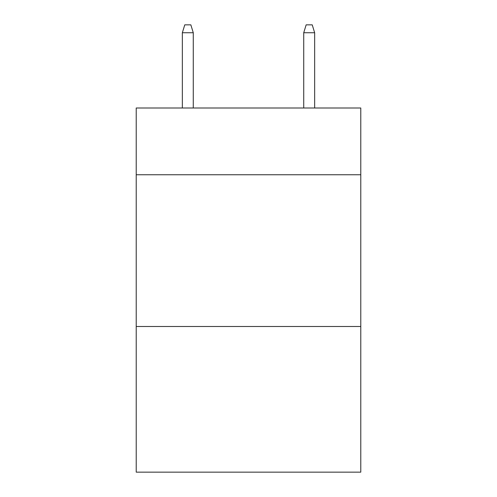<?xml version="1.0" encoding="UTF-8"?>
<svg xmlns="http://www.w3.org/2000/svg" width="497" height="497" viewBox="0 0 497 497"><rect width="100%" height="100%" fill="white"/><g stroke="black" fill="none" stroke-linecap="round" stroke-linejoin="round"><path stroke-width="0.75" d="M360.779 174.758L360.779 107.998L136.221 107.998L136.221 174.758L360.779 174.758L360.779 472.15L136.221 472.15L136.221 174.758M360.779 326.492L136.221 326.492M193.271 107.998L193.271 32.74L182.343 32.74L182.343 107.998M182.343 32.74L184.772 24.85L190.842 24.85L193.271 32.74M303.729 32.74L306.158 24.85L312.228 24.85L314.657 32.74L303.729 32.74L303.729 107.998M314.657 32.74L314.657 107.998"/></g></svg>
